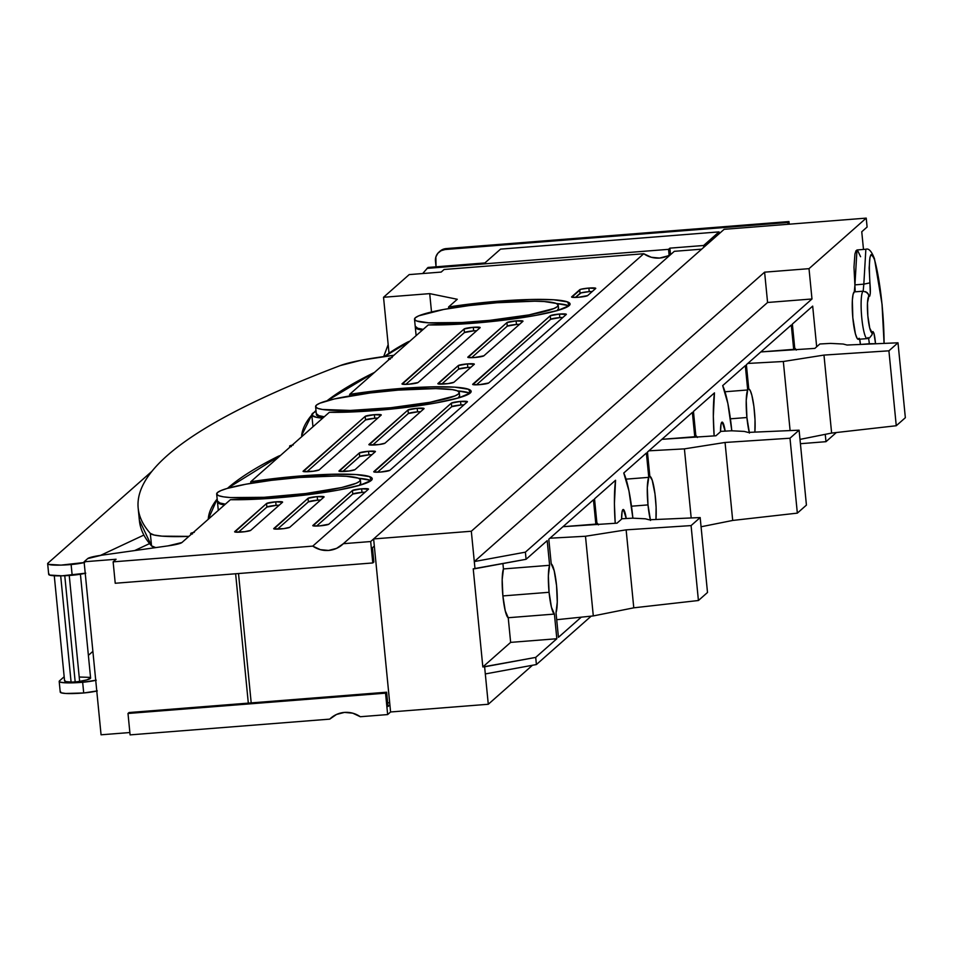 <?xml version="1.0" encoding="UTF-8"?>
<svg xmlns="http://www.w3.org/2000/svg" width="953" height="953" viewBox="0 0 953 953"><rect width="100%" height="100%" fill="white"/><g stroke="black" fill="none" stroke-linecap="round" stroke-linejoin="round"><path stroke-width="1.43" d="M874.58 259.776A69.914 11.126 -94.5 0 1 882.049 304.722A5.42 0.631 -5.6 0 0 882.109 304.615A5.42 0.631 174.4 0 1 882.049 304.722L884.074 343.414A69.914 11.126 -94.5 0 0 882.049 304.722L878.821 279.848L874.58 259.776A5.42 4.11 -15.3 0 0 874.449 258.704A5.42 4.11 164.7 0 1 874.58 259.776L871.983 254.32L870.839 254.82L869.946 257.453L869.148 268.115L869.898 282.529C868.457 257.024 870.006 249.436 874.58 259.776M694.761 436.736L662.264 439.297L694.57 437.177A25.266 4.015 -94.5 0 1 694.761 436.736L692.378 412.399L694.761 436.736M793.682 349.346L761.185 351.907L793.492 349.799A25.266 4.015 -94.5 0 1 793.682 349.346L791.3 325.009L793.682 349.346M747.7 389.968L724.983 391.766L747.7 389.968L746.223 400.367L746.914 417.521A25.266 4.015 -94.5 0 1 747.7 389.968L745.317 365.63L747.7 389.968M749.261 432.364A25.266 4.015 -94.5 0 1 746.914 417.521L730.403 418.82L746.914 417.521L749.427 433.067M648.779 477.358L626.061 479.145L648.779 477.358L647.301 487.745L647.992 504.899A25.266 4.015 -94.5 0 1 648.779 477.358L646.396 453.02L648.779 477.358M650.339 519.742A25.266 4.015 -94.5 0 1 647.992 504.899L631.494 506.21L647.992 504.899L650.506 520.445M615.221 523.28A56.846 9.042 -94.5 0 1 615.555 480.264L614.411 503.66L615.221 523.28M595.839 524.114L563.342 526.675L595.649 524.555A25.266 4.015 -94.5 0 1 595.839 524.114L593.457 499.777L595.839 524.114M549.619 565.296L503.446 568.941A25.266 4.015 85.5 0 0 502.886 595.923L549.071 592.289A25.266 4.015 -94.5 0 1 549.619 565.296L548.368 575.898L549.071 592.289L551.43 607.204L554.408 614.077L556.826 638.736L535.705 657.403L536.408 664.539L591.182 616.15L536.408 664.539L485.315 673.938L484.612 666.802L482.837 666.945L473.224 568.834L474.999 568.703L471.318 531.238L373.624 538.945L724.125 229.328L373.624 538.945L390.587 711.974L373.624 538.945L471.318 531.238L764.604 272.165L809.014 268.663L811.98 298.98L525.389 552.156L526.08 559.292L547.201 540.637L549.619 565.296L503.446 568.941L502.183 579.543L502.886 595.923L505.257 610.849L508.223 617.723L510.641 642.382L482.837 666.945L473.224 568.834L526.08 559.292L547.201 540.637L549.619 565.296M714.142 435.89A56.846 9.042 -94.5 0 1 714.464 392.874L713.332 416.282L714.142 435.89M720.516 431.733A16.249 2.585 -94.5 0 1 722.112 422.108A16.249 2.585 -94.5 0 1 725.162 431.137L722.314 422.143L721.016 424.288L720.516 431.733M621.594 519.111A16.249 2.585 -94.5 0 1 623.191 509.498A16.249 2.585 -94.5 0 1 626.24 518.515L623.393 509.521L622.095 511.666L621.594 519.111M825.25 434.342L825.977 441.68L836.341 432.531L825.977 441.68L800.413 443.705L825.977 441.68L825.25 434.342M863.489 249.448L861.75 231.758L867.099 227.04L866.229 218.118L809.014 268.663L866.229 218.118L724.125 229.328L866.229 218.118L867.099 227.04L861.75 231.758L863.489 249.448M697.37 437.475L695.833 435.783L693.45 411.446L714.464 392.874L693.45 411.446L695.833 435.783A25.266 4.015 -94.5 0 1 697.12 437.01M581.247 617.175L558.434 637.319L556.016 612.66L557.267 602.058L556.564 585.678L554.193 570.752L551.227 563.878L548.809 539.219L593.457 499.777L548.809 539.219L551.227 563.878A25.266 4.015 -94.5 0 1 556.564 585.678A25.266 4.015 -94.5 0 1 556.016 612.66L558.434 637.319L581.247 617.175M598.448 524.865L596.912 523.173L594.529 498.836L615.555 480.264L594.529 498.836L596.912 523.173A25.266 4.015 -94.5 0 1 598.198 524.388M632.887 518.241L628.944 490.831L623.762 473.01L646.396 453.02L623.762 473.01A56.846 9.042 -94.5 0 1 632.875 518.17M731.809 430.863L727.866 403.453L722.684 385.62L745.317 365.63L722.684 385.62A56.846 9.042 -94.5 0 1 731.797 430.792M796.291 350.096L794.754 348.405L792.36 324.068L812.683 306.116L816.673 346.785L812.683 306.116L792.36 324.068L794.754 348.405A25.266 4.015 -94.5 0 1 796.041 349.632M754.871 432.114L755.014 419.844L753.906 406.526L751.881 395.364L750.309 390.718L748.772 389.027L746.378 364.689L791.3 325.009L746.378 364.689L748.772 389.027A25.266 4.015 -94.5 0 1 753.668 404.775A25.266 4.015 -94.5 0 1 754.871 432.114M655.95 519.504L656.105 507.222L654.985 493.916L652.186 480.086L649.851 476.405L647.456 452.067L692.378 412.399L647.456 452.067L649.851 476.405A25.266 4.015 -94.5 0 1 654.747 492.153A25.266 4.015 -94.5 0 1 655.95 519.504M858.593 339.22L857.045 338.232L855.401 333.776L852.816 317.671L852.351 300.314L853.054 294.501L854.281 291.892A23.837 3.788 85.5 0 0 852.732 316.765A23.837 3.788 85.5 0 0 858.308 339.316A23.837 3.788 85.5 0 0 858.593 339.22C859.272 337.017 859.88 338.756 860.428 344.45L859.558 338.815M855.163 290.665L853.983 267.138L854.924 253.986L856.02 250.71L857.414 250.055L860.583 256.714M390.587 711.974L488.281 704.267L485.315 673.938L536.408 664.539L535.705 657.403L482.837 666.945L510.641 642.382L508.223 617.723L554.408 614.077L556.826 638.736L510.641 642.382L556.826 638.736L535.705 657.403L484.612 666.802L488.281 704.267L390.587 711.974L387.657 714.571L385.548 693.165L128 713.475L129.06 712.534L386.62 692.212L129.06 712.534L128 713.475L130.096 734.882L128 713.475L385.548 693.165L387.657 714.571L360.305 716.727L387.657 714.571L390.587 711.974M764.604 272.165L767.582 302.482L474.296 561.567L471.318 531.238L764.604 272.165L809.014 268.663L811.98 298.98L767.582 302.482L764.604 272.165M767.582 302.482L811.98 298.98L525.389 552.156L474.296 561.567L767.582 302.482M532.441 665.265L488.281 704.267L532.441 665.265M502.91 563.557L503.446 568.941L502.91 563.557M554.408 614.077A25.266 4.015 -94.5 0 1 549.071 592.289L502.886 595.923A25.266 4.015 85.5 0 0 508.223 617.723L554.408 614.077M525.389 552.156L526.08 559.292L474.999 568.703L474.296 561.567L525.389 552.156M860.654 344.438L869.315 343.747L860.654 344.438M854.936 284.864L856.973 249.96L865.86 249.257L863.823 284.161L854.936 284.864L863.823 284.161L863.168 291.189L854.281 291.892L854.936 284.864M875.533 343.783L869.315 343.747C868.767 338.053 868.159 336.314 867.48 338.518A23.837 3.788 -94.5 0 1 867.194 338.613A23.837 3.788 -94.5 0 1 861.619 316.062A23.837 3.788 -94.5 0 1 863.168 291.189L854.281 291.892M868.85 296.252L869.744 296.121L870.292 293.179L869.898 282.529L869.207 283.005L869.898 282.529C870.756 292.083 870.411 296.657 868.85 296.252L868.302 294.191L868.85 296.252L867.468 302.947L867.838 315.908L869.732 328.07L872.126 332.788A18.417 2.93 -94.5 0 1 867.838 315.908A18.417 2.93 -94.5 0 1 868.85 296.252M875.533 343.699L873.984 333.443L872.948 331.549L871.971 334.848L872.126 332.788C873.46 330.131 874.604 333.764 875.533 343.699L869.315 343.747C868.767 338.053 868.147 336.302 867.48 338.518L867.194 338.613A23.837 3.788 85.5 0 1 861.607 315.979A23.837 3.788 85.5 0 1 863.168 291.189L863.823 284.161L869.207 283.005L863.823 284.161L865.86 249.257C868.755 248.114 871.626 251.282 874.473 258.763M874.449 258.704A5.42 4.11 -15.3 0 0 873.937 257.691M865.669 291.618L868.302 294.191L867.051 292.511L863.168 291.189M867.933 293.536L868.302 294.191M869.481 337.946L871.971 334.848L869.481 337.946M589.228 291.63A8.124 0.953 -5.6 0 0 580.032 293.321L579.686 289.76A8.124 0.953 174.4 0 1 588.883 288.068L589.228 291.63L588.883 288.068L580.758 289.307L571.812 297.205L578.459 297.276L587.656 295.585L595.673 288.497L588.883 288.068A8.124 0.953 174.4 0 1 595.756 288.33A8.124 0.953 174.4 0 1 595.673 288.497L587.656 295.585A8.124 0.953 174.4 0 1 579.102 297.217A8.124 0.953 174.4 0 1 571.574 297.002A8.124 0.953 174.4 0 1 571.669 296.848L579.686 289.76L580.032 293.321L575.374 297.443L581.104 292.869L589.228 291.63A8.124 0.953 -5.6 0 1 592.301 291.475L589.228 291.63M467.804 367.453A8.124 0.953 -5.6 0 0 458.607 369.145L458.262 365.583A8.124 0.953 174.4 0 1 467.458 363.891L467.804 367.453L467.458 363.891L458.262 365.583L438.094 383.892L447.886 383.642L453.926 382.272L474.249 364.32L467.458 363.891A8.124 0.953 174.4 0 1 474.344 364.153A8.124 0.953 174.4 0 1 474.249 364.32L453.926 382.272A8.124 0.953 174.4 0 1 445.385 383.904A8.124 0.953 174.4 0 1 437.856 383.69A8.124 0.953 174.4 0 1 437.939 383.535L458.262 365.583L458.607 369.145L441.656 384.13L458.607 369.145L467.804 367.453A8.124 0.953 -5.6 0 1 470.889 367.286L467.804 367.453M473.641 330.858A8.124 0.953 -5.6 0 0 464.445 332.549L464.099 328.988A8.124 0.953 174.4 0 1 473.296 327.296L473.641 330.858L473.296 327.296L464.099 328.988L402.226 384.13L408.861 384.214L418.057 382.522L480.086 327.725L473.296 327.296A8.124 0.953 174.4 0 1 480.181 327.558A8.124 0.953 174.4 0 1 480.086 327.725L418.057 382.522A8.124 0.953 174.4 0 1 409.516 384.154A8.124 0.953 174.4 0 1 401.987 383.94A8.124 0.953 174.4 0 1 402.071 383.773L464.099 328.988L464.445 332.549L405.787 384.369L464.445 332.549L473.641 330.858A8.124 0.953 -5.6 0 1 476.726 330.703L473.641 330.858M559.816 317.611A8.124 0.953 -5.6 0 0 550.62 319.303L550.274 315.741A8.124 0.953 174.4 0 1 559.471 314.049L559.816 317.611L559.471 314.049L550.274 315.741L472.891 384.583L479.538 384.655L488.734 382.963L566.261 314.478L559.471 314.049A8.124 0.953 174.4 0 1 566.356 314.311A8.124 0.953 174.4 0 1 566.261 314.478L488.734 382.963A8.124 0.953 174.4 0 1 480.181 384.607A8.124 0.953 174.4 0 1 472.652 384.393A8.124 0.953 174.4 0 1 472.748 384.226L550.274 315.741L550.62 319.303L476.452 384.821L550.62 319.303L559.816 317.611A8.124 0.953 -5.6 0 1 562.901 317.444L559.816 317.611M516.466 324.473A8.124 0.953 -5.6 0 0 507.27 326.164L506.925 322.602A8.124 0.953 174.4 0 1 516.121 320.899L516.466 324.473L516.121 320.899L506.925 322.602L468.03 357.435L474.677 357.506L483.874 355.814L522.911 321.34L516.121 320.899A8.124 0.953 174.4 0 1 522.994 321.173L522.994 321.161A8.124 0.953 174.4 0 1 522.911 321.34L483.874 355.814A8.124 0.953 174.4 0 1 475.321 357.458A8.124 0.953 174.4 0 1 467.792 357.244A8.124 0.953 174.4 0 1 467.887 357.077L506.925 322.602L507.27 326.164L471.604 357.673L507.27 326.164L516.466 324.473A8.124 0.953 -5.6 0 1 519.54 324.306L516.466 324.473M417.545 411.851A8.124 0.953 -5.6 0 0 408.349 413.542L408.003 409.981A8.124 0.953 174.4 0 1 417.2 408.289L417.545 411.851L417.2 408.289L408.003 409.981L369.121 444.825L378.913 444.574L384.952 443.205L423.99 408.718L417.2 408.289A8.124 0.953 174.4 0 1 424.073 408.563L424.073 408.551A8.124 0.953 174.4 0 1 423.99 408.718L384.952 443.205A8.124 0.953 174.4 0 1 376.399 444.837A8.124 0.953 174.4 0 1 368.882 444.622A8.124 0.953 174.4 0 1 368.966 444.455L408.003 409.981L408.349 413.542L372.683 445.051L408.349 413.542L417.545 411.851A8.124 0.953 -5.6 0 1 420.618 411.696L417.545 411.851M368.894 454.843A8.124 0.953 -5.6 0 0 359.698 456.535L359.341 452.961A8.124 0.953 174.4 0 1 368.537 451.269L368.894 454.843L368.537 451.269L359.341 452.961L339.173 471.27L348.965 471.02L355.004 469.65L375.327 451.698L368.537 451.269A8.124 0.953 174.4 0 1 375.422 451.543A8.124 0.953 174.4 0 1 375.327 451.698L355.004 469.65A8.124 0.953 174.4 0 1 346.463 471.294A8.124 0.953 174.4 0 1 338.934 471.068A8.124 0.953 174.4 0 1 339.03 470.913L359.341 452.961L359.698 456.535L342.735 471.509L359.698 456.535L368.894 454.843A8.124 0.953 -5.6 0 1 371.968 454.676L368.894 454.843M374.732 418.248A8.124 0.953 -5.6 0 0 365.535 419.939L365.178 416.366A8.124 0.953 174.4 0 1 374.374 414.674L374.732 418.248L374.374 414.674L365.178 416.366L303.304 471.521L313.096 471.27L319.136 469.9L381.164 415.103L374.374 414.674A8.124 0.953 174.4 0 1 381.26 414.948A8.124 0.953 174.4 0 1 381.164 415.103L319.136 469.9A8.124 0.953 174.4 0 1 310.595 471.532A8.124 0.953 174.4 0 1 303.066 471.318A8.124 0.953 174.4 0 1 303.149 471.163L365.178 416.366L365.535 419.939L306.866 471.759L365.535 419.939L374.732 418.248A8.124 0.953 -5.6 0 1 377.805 418.081L374.732 418.248M361.985 492.379A8.124 0.953 -5.6 0 0 352.789 494.071L352.431 490.497A8.124 0.953 174.4 0 1 361.628 488.806L361.985 492.379L361.628 488.806L352.431 490.497L313.013 525.818L319.66 525.889L328.856 524.198L368.418 489.246L361.628 488.806A8.124 0.953 174.4 0 1 368.513 489.08A8.124 0.953 174.4 0 1 368.418 489.246L328.856 524.198A8.124 0.953 174.4 0 1 320.303 525.83A8.124 0.953 174.4 0 1 312.775 525.615A8.124 0.953 174.4 0 1 312.87 525.46L352.431 490.497L352.789 494.071L316.587 526.056L352.789 494.071L361.985 492.379A8.124 0.953 -5.6 0 1 365.059 492.213L361.985 492.379M469.924 393.267A84.102 9.864 -5.6 0 0 457.511 390.897L469.043 392.886M399.903 388.55A84.102 9.864 174.4 0 1 471.151 391.349A84.102 9.864 174.4 0 1 374.994 410.564L407.61 407.229L437.165 402.726L459.155 397.735L470.222 393.029L468.685 389.312L454.784 387.156L430.637 386.894L399.903 388.55L400.046 389.968L399.903 388.55L349.644 394.363A84.102 9.864 174.4 0 1 399.903 388.55M349.799 395.948L349.644 394.363L428.254 324.925L473.903 323.174L506.531 319.839L536.086 315.336L558.077 310.356L569.144 305.651L567.607 301.934L553.705 299.778L529.558 299.504L498.824 301.172A84.102 9.864 174.4 0 1 570.073 303.971A84.102 9.864 174.4 0 1 473.903 323.174A84.102 9.864 174.4 0 1 428.254 324.925L349.644 394.363L349.799 395.948M460.907 404.989A8.124 0.953 -5.6 0 0 451.71 406.693L451.353 403.119A8.124 0.953 174.4 0 1 460.549 401.427L460.907 404.989L460.549 401.427L451.353 403.119L373.969 471.961L380.616 472.045L389.813 470.353L467.339 401.856L460.549 401.427A8.124 0.953 174.4 0 1 467.435 401.701A8.124 0.953 174.4 0 1 467.339 401.856L389.813 470.353A8.124 0.953 174.4 0 1 381.26 471.985A8.124 0.953 174.4 0 1 373.731 471.771A8.124 0.953 174.4 0 1 373.826 471.604L451.353 403.119L451.71 406.693L377.543 472.2L451.71 406.693L460.907 404.989A8.124 0.953 -5.6 0 1 463.98 404.834L460.907 404.989M568.846 305.889A84.102 9.864 -5.6 0 0 556.433 303.519L567.952 305.496M498.967 302.577L498.824 301.172L498.967 302.577M342.496 544.497L342.365 544.616A24.361 23.885 48.5 0 0 343.342 543.698L674.331 251.318L701.67 249.162L370.681 541.542L372.79 562.949L115.23 583.26L113.133 561.853L115.23 583.26L372.79 562.949L370.681 541.542L343.342 543.698L674.331 251.318L701.67 249.162L370.681 541.542L343.342 543.698L336.588 548.368L328.594 550.429L320.339 549.655L312.763 546.117L643.751 253.736L444.11 269.485L441.168 272.082L409.194 274.595L383.535 297.276L389.015 353.229L383.535 297.276L429.708 293.631L431.518 311.988L429.708 293.631L457.285 299.278L448.565 306.985L448.72 308.569L448.565 306.985A84.102 9.864 174.4 0 1 498.824 301.172L448.565 306.985L457.285 299.278L429.708 293.631L383.535 297.276L409.194 274.595L441.168 272.082L444.11 269.485L643.751 253.736L651.316 257.274L659.583 258.06L667.565 255.988M371.015 480.657A84.102 9.864 -5.6 0 0 358.59 478.275L370.121 480.264M300.981 475.928A84.102 9.864 174.4 0 1 372.23 478.728A84.102 9.864 174.4 0 1 276.072 497.942L308.689 494.607L338.244 490.104L360.234 485.125L371.301 480.407L369.764 476.691L355.862 474.546L331.715 474.272L300.981 475.928L301.124 477.346L300.981 475.928L250.722 481.753A84.102 9.864 174.4 0 1 300.981 475.928M250.877 483.338L250.722 481.753L329.333 412.304L374.994 410.564A84.102 9.864 174.4 0 1 329.333 412.304L250.722 481.753L250.877 483.338M276.072 505.388A8.124 0.953 -5.6 0 0 266.876 507.079L266.53 503.518A8.124 0.953 174.4 0 1 275.727 501.826L276.072 505.388L275.727 501.826L266.53 503.518L234.867 531.977L244.659 531.726L250.699 530.356L282.517 502.255L275.727 501.826A8.124 0.953 174.4 0 1 282.6 502.088A8.124 0.953 174.4 0 1 282.517 502.255L250.699 530.356A8.124 0.953 174.4 0 1 242.145 532A8.124 0.953 174.4 0 1 234.629 531.786A8.124 0.953 174.4 0 1 234.712 531.619L266.53 503.518L266.876 507.079L238.429 532.215L266.876 507.079L276.072 505.388A8.124 0.953 -5.6 0 1 279.146 505.221L276.072 505.388M317.552 500.182A8.124 0.953 -5.6 0 0 308.367 501.874L308.01 498.312A8.124 0.953 174.4 0 1 317.206 496.608L317.552 500.182L317.206 496.608L308.01 498.312L273.94 528.891L283.732 528.653L289.772 527.271L323.996 497.049L317.206 496.608A8.124 0.953 174.4 0 1 324.091 496.882A8.124 0.953 174.4 0 1 323.996 497.049L289.772 527.271A8.124 0.953 174.4 0 1 281.23 528.915A8.124 0.953 174.4 0 1 273.702 528.701A8.124 0.953 174.4 0 1 273.785 528.534L308.01 498.312L308.367 501.874L277.502 529.129L308.367 501.874L317.552 500.182A8.124 0.953 -5.6 0 1 320.637 500.015L317.552 500.182M329.738 719.134A24.361 23.885 48.5 0 1 344.474 712.403L352.741 713.178L360.305 716.727A24.361 23.885 48.5 0 0 344.474 712.403L336.492 714.464L329.738 719.134L130.096 734.882L329.738 719.134L331.739 717.359L329.738 719.134M277.966 497.788L277.835 496.382A72.19 8.47 174.4 0 1 216.676 493.988A72.19 8.47 174.4 0 1 299.218 477.489L336.897 475.976L346.332 476.297L358.257 478.144L360.294 479.597L359.579 481.336L356.124 483.29L341.662 487.531L305.842 493.523L264.172 497.299L230.721 497.585L223.514 496.847L218.797 495.727L216.76 494.273L217.475 492.546L220.929 490.592L226.981 488.496L245.85 484.219L271.212 480.36L299.218 477.489A72.19 8.47 174.4 0 1 360.377 479.895A72.19 8.47 174.4 0 1 277.835 496.382L277.966 497.788M216.676 493.988L217.379 501.123A72.19 8.47 -5.6 0 0 225.373 504.149L219.893 503.005L217.367 500.956M376.888 410.409L376.757 409.004A72.19 8.47 174.4 0 1 315.598 406.597A72.19 8.47 174.4 0 1 398.14 390.111L435.807 388.586L452.461 389.646L457.178 390.766L459.215 392.219L458.5 393.958L455.046 395.9L430.125 402.273L390.825 407.729L350.382 410.433L322.424 409.468L317.718 408.349L315.681 406.895L316.396 405.156L319.851 403.214L334.312 398.962L370.133 392.97L398.14 390.111A72.19 8.47 174.4 0 1 459.298 392.517A72.19 8.47 174.4 0 1 376.757 409.004L376.888 410.409M315.598 406.597L316.301 413.733A72.19 8.47 -5.6 0 0 324.294 416.771M475.809 323.031L475.678 321.626A72.19 8.47 174.4 0 1 414.519 319.219A72.19 8.47 174.4 0 1 497.061 302.732L534.728 301.208L544.163 301.529L556.099 303.388L558.136 304.841L557.422 306.568L553.967 308.522L529.046 314.895L489.735 320.351L462.014 322.531L428.564 322.817L416.628 320.97L414.591 319.517L415.317 317.778L418.772 315.824L443.693 309.451L469.055 305.591L497.061 302.732A72.19 8.47 174.4 0 1 558.208 305.127A72.19 8.47 174.4 0 1 475.678 321.626L475.809 323.031M414.519 319.219L415.222 326.355A72.19 8.47 -5.6 0 0 423.203 329.381L417.736 328.249L415.21 326.188M324.282 416.771L318.814 415.627L316.289 413.566M374.326 546.081L372.456 547.737L374.326 546.081M373.85 562.008L372.456 547.737L373.85 562.008L372.79 562.949L373.85 562.008M388.026 706.483L386.62 692.212L385.548 693.165L386.62 692.212L388.026 706.483L389.896 704.839L388.026 706.483M389.682 702.695L387.668 702.861L389.682 702.695M558.494 308.403L557.136 310.63A72.19 8.47 -5.6 0 0 558.565 308.701L558.208 305.127M459.572 395.781L458.214 398.009A72.19 8.47 -5.6 0 0 459.644 396.079L459.298 392.517M360.651 483.171L359.293 485.387A72.19 8.47 -5.6 0 0 360.722 483.457L360.377 479.895M181.94 542.519L230.412 499.694L276.072 497.942A84.102 9.864 174.4 0 1 230.412 499.694L181.94 542.519A21.657 2.537 174.4 0 1 168.145 545.855L181.94 542.519M101.495 555.242L168.145 545.855L101.495 555.242A21.657 2.537 174.4 0 0 87.712 558.589L101.495 555.242M101.066 734.799L84.102 561.782L87.712 558.589L84.102 561.782L101.066 734.799L129.87 732.535L101.066 734.799M248.316 703.123L235.629 573.766L248.316 703.123M116.075 559.256L84.102 561.782L116.075 559.256L113.133 561.853L116.075 559.256M342.365 544.616A24.361 23.885 48.5 0 1 312.763 546.117L113.133 561.853L312.763 546.117L643.751 253.736A24.361 23.885 -131.5 0 0 672.318 253.093M238.512 573.539L251.199 702.897L238.512 573.539M224.515 504.911A72.19 8.47 174.4 0 1 217.463 502.005A72.19 8.47 174.4 0 1 217.522 501.576L217.546 502.314L221.596 504.363L224.515 504.911M323.436 417.521A72.19 8.47 174.4 0 1 316.384 414.626A72.19 8.47 174.4 0 1 316.444 414.186L316.467 414.936L320.518 416.973L323.424 417.521M384.583 356.47A1137 133.36 174.4 0 1 407.193 342.294A46.923 5.504 174.4 0 1 409.885 341.15L384.583 356.47M422.346 330.143A72.19 8.47 174.4 0 1 415.305 327.248A72.19 8.47 174.4 0 1 415.353 326.808L419.439 329.595L422.346 330.143M389.515 359.15A9.03 1.06 174.4 0 1 388.526 358.769A9.03 1.06 174.4 0 1 391.075 357.768M191.672 533.918A9.03 1.06 174.4 0 1 190.683 533.537A9.03 1.06 174.4 0 1 193.233 532.536M290.594 446.528A9.03 1.06 174.4 0 1 289.605 446.159A9.03 1.06 174.4 0 1 292.154 445.146M392.624 355.445A25.266 2.966 174.4 0 1 393.875 355.29A25.266 2.966 -5.6 0 0 392.624 355.445L361.104 360.246L340.281 365.571C298.801 381.331 263.576 396.746 234.617 411.815C205.645 426.884 183.155 441.489 167.144 455.641C151.134 469.781 141.711 483.362 138.9 496.37C136.088 509.378 139.888 521.708 150.312 533.382L154.136 535.038L161.986 536.146L188.873 536.384A25.266 2.966 174.4 0 1 187.729 536.432L187.824 537.313L187.729 536.432A72.19 8.47 174.4 0 1 150.312 533.382L151.539 545.866L155.72 547.606A72.19 8.47 -5.6 0 1 151.539 545.866L150.312 533.382A2628.517 308.307 174.4 0 1 138.173 508.104A2628.517 308.307 174.4 0 1 340.281 365.571A72.19 8.47 174.4 0 1 392.624 355.445M312.965 426.765L311.81 414.912L301.648 435.426A43.314 5.075 174.4 0 0 301.648 435.557A43.314 5.075 174.4 0 0 302.208 436.271L301.648 435.426A1732.566 203.215 174.4 0 1 311.81 414.948M314.061 412.435A1732.566 203.215 174.4 0 1 315.979 410.445L314.049 412.435M326.998 400.808A1732.566 203.215 174.4 0 1 374.493 372.42L326.998 400.808M139.352 520.112L151.539 545.866A2628.517 308.307 -5.6 0 1 139.4 520.588A2628.517 308.307 -5.6 0 1 139.329 514.31M208.254 519.266L217.177 499.003A1732.566 203.215 174.4 0 0 208.254 519.266M227.469 488.353L280.539 455.415A43.314 5.075 174.4 0 0 277.764 456.523L277.883 457.762L277.764 456.523A1732.566 203.215 174.4 0 0 227.481 488.353M192.446 533.99L190.791 533.358L194.329 532.31M291.356 446.6L289.7 445.968L293.25 444.932M390.277 359.221L388.621 358.59L392.171 357.554M90.595 677.988L86.926 679.87L79.635 681.359L69.247 575.469L79.635 681.359A7.219 0.846 174.4 0 1 75.18 681.895A7.219 0.846 -5.6 0 0 79.635 681.359A21.657 2.537 -5.6 0 0 90.606 678.048L80.421 574.23M54.273 575.767L64.578 680.895A21.657 2.537 -5.6 0 0 71.094 682.062A7.219 0.846 -5.6 0 0 75.18 681.895L64.768 575.719L75.18 681.895A7.219 0.846 174.4 0 1 71.094 682.062L65.769 681.586L64.756 680.513M92.882 651.375L88.379 655.354L92.882 651.375M60.539 691.58L61.063 692.783L65.674 693.474L83.709 692.974L82.661 682.277A27.077 3.181 174.4 0 1 59.193 681.419A27.077 3.181 174.4 0 1 59.491 680.883L64.173 676.737L59.491 680.883L60.015 682.086L64.625 682.777L82.661 682.277L96.241 680.192M80.004 677.047L89.415 677.357M59.193 681.419L60.242 692.116A27.077 3.181 -5.6 0 0 83.709 692.974L97.289 690.901M95.717 680.323A16.094 1.882 174.4 0 1 82.661 682.277L83.709 692.974A16.094 1.882 -5.6 0 0 96.765 691.02M71.094 682.062L60.682 575.85L71.094 682.062M85.746 573.17L62.088 575.815L49.52 575.064L48.996 573.849M149.585 543.579L134.659 550.572L149.585 543.579M84.698 562.461L61.04 565.117L48.472 564.355L47.948 563.152L151.908 471.318L47.948 563.152A27.077 3.181 174.4 0 0 47.65 563.688A27.077 3.181 174.4 0 0 71.118 564.545L72.166 575.255L71.118 564.545A16.094 1.882 174.4 0 0 84.174 562.592M143.879 535.062L100.506 555.385L143.879 535.062M322.65 418.212A72.19 8.47 174.4 0 1 311.798 414.865A72.19 8.47 174.4 0 1 316.074 411.458L313.608 412.697L311.965 415.329L316.42 417.319L322.65 418.212M47.65 563.688L48.698 574.397A27.077 3.181 -5.6 0 0 72.166 575.255A16.094 1.882 -5.6 0 0 85.222 573.301M789.227 224.193L788.965 221.561L787.893 222.502L788.071 224.289L787.893 222.502L788.965 221.561L789.227 224.193M703.802 247.28L703.636 245.493L719.027 231.889L719.205 233.676L719.027 231.889L500.551 249.126L719.027 231.889L703.636 245.493L703.802 247.28M669.125 255.213L668.541 249.341L669.876 248.149L670.495 254.391L669.876 248.149L703.636 245.493L669.876 248.149L668.541 249.341L426.98 268.389L668.541 249.341L669.125 255.213M439.893 251.306L446.147 248.59L788.965 221.561L446.147 248.59L445.075 249.543L787.893 222.502L445.075 249.543L441.072 250.675L437.844 253.272L435.878 256.917L436.033 266.816L435.473 261.086A10.828 10.614 48.5 0 1 445.075 249.543L446.147 248.59A10.828 10.614 -131.5 0 0 440.024 251.175L438.952 252.128M484.886 262.957L428.04 267.448L422.691 273.535L428.04 267.448L484.886 262.957L500.551 249.126L484.886 262.957M383.69 356.589L388.169 344.569L383.69 356.589M593.302 615.924L585.487 536.253L549.952 538.207L585.487 536.253L626.133 529.856L633.781 607.823L593.302 615.924L585.487 536.253L626.133 529.856L691.08 525.591L698.418 600.509L633.781 607.823L626.133 529.856L691.08 525.591L698.418 600.509L707.507 592.48L700.169 517.562L691.08 525.591L700.169 517.562L649.207 519.79L645.336 518.801L632.697 518.158L645.336 518.801L649.207 519.79L700.169 517.562L707.507 592.48L698.418 600.509L633.781 607.823L593.302 615.924L556.695 619.7L593.302 615.924M622.011 518.754L632.697 518.158L622.011 518.754L617.02 523.161L562.973 526.699L617.02 523.161L622.011 518.754M691.187 517.956L684.409 448.875L648.874 450.817L684.409 448.875L725.054 442.466L732.702 520.445L701.063 526.771L732.702 520.445L725.054 442.466L789.989 438.213L797.339 513.131L732.702 520.445L797.339 513.131L806.429 505.102L799.09 430.184L789.989 438.213L797.339 513.131L806.429 505.102L799.09 430.184L748.129 432.412L744.245 431.411L731.606 430.78L744.245 431.411L748.129 432.412L799.09 430.184L789.989 438.213L725.054 442.466L684.409 448.875L691.187 517.956M720.933 431.364L731.606 430.78L720.933 431.364L715.929 435.771L661.894 439.321L715.929 435.771L720.933 431.364M790.108 430.577L783.33 361.497L747.795 363.438L783.33 361.497L823.976 355.088L831.624 433.067L799.984 439.393L831.624 433.067L823.976 355.088L888.911 350.823L896.261 425.741L831.624 433.067L896.261 425.741L905.35 417.712L898 342.794L888.911 350.823L896.261 425.741L905.35 417.712L898 342.794L847.05 345.034L843.167 344.033L830.528 343.402L843.167 344.033L847.05 345.034L898 342.794L888.911 350.823L823.976 355.088L783.33 361.497L790.108 430.577M819.842 343.985L830.528 343.402L819.842 343.985L814.851 348.393L760.816 351.931L814.851 348.393L819.842 343.985M884.158 343.402L882.109 304.615L874.473 258.775M858.308 339.316L867.194 338.613M217.475 502.04L218.297 510.403M415.305 327.284L416.127 335.635M138.173 508.104L139.4 520.588"/></g></svg>
